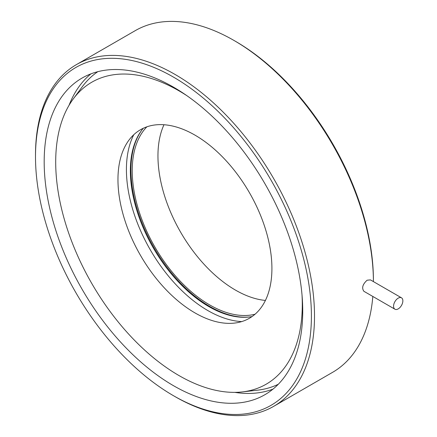 <?xml version="1.0" encoding="UTF-8"?>
<svg xmlns="http://www.w3.org/2000/svg" width="437" height="437" viewBox="0 0 437 437"><rect width="100%" height="100%" fill="white"/><g stroke="black" fill="none" stroke-linecap="round" stroke-linejoin="round"><path stroke-width="0.66" d="M173.456 77.103A195.099 112.642 -120 0 0 35.501 156.752A195.099 112.642 -120 0 0 173.451 395.693A195.099 112.642 -120 0 0 311.406 316.049A195.099 112.642 -120 0 0 173.456 77.103M173.451 395.693L175.002 396.588A197.289 113.904 -120 0 0 273.649 406.361A197.289 113.904 -120 0 0 303.89 248.271A197.289 113.904 -120 0 0 175.002 74.416A197.289 113.904 -120 0 0 76.36 64.643A197.289 113.904 -120 0 0 35.501 154.96L35.501 156.752M173.456 87.127A182.819 105.552 60 0 1 292.888 248.227A182.819 105.552 60 0 1 264.866 394.726A182.819 105.552 60 0 1 82.041 289.174A182.819 105.552 60 0 1 82.047 78.07A182.819 105.552 60 0 1 173.456 87.127M398.211 298.149A6.577 3.796 -60 0 1 401.499 297.821A6.577 3.796 -60 0 1 401.499 305.414A6.577 3.796 -60 0 1 394.922 309.21A6.577 3.796 -60 0 1 393.917 303.944A6.577 3.796 -60 0 1 398.211 298.149M394.922 309.21L363.884 291.293C361.552 287.972 362.634 284.279 367.135 280.204L370.461 279.899L401.499 297.821M233.904 40.412A197.289 113.904 60 0 1 233.91 40.412A197.289 113.904 60 0 1 373.411 281.603L373.411 280.248A195.099 112.642 60 0 0 235.461 41.307L233.91 40.412A197.289 113.904 60 0 0 135.262 30.639L76.36 64.643M372.827 296.455A197.289 113.904 60 0 1 332.552 372.357L273.649 406.361M163.979 124.736A109.605 63.283 -120 0 0 180.656 232.244A109.605 63.283 -120 0 0 265.417 300.432M255.061 314.214A109.605 63.283 60 0 1 154.922 247.096A109.605 63.283 60 0 1 146.865 126.817M141.817 130.117A111.424 64.332 -120 0 0 130.936 169.966A111.424 64.332 -120 0 0 170.61 271.852A111.424 64.332 -120 0 0 249.68 316.94M252.034 316.574A110.998 64.086 60 0 1 249.161 317A110.998 64.086 60 0 1 170.14 272.464A110.998 64.086 60 0 1 130.357 170.648A110.998 64.086 60 0 1 141.506 130.532A110.998 64.086 60 0 1 143.309 128.254M90.967 73.837A182.819 105.552 -120 0 0 69.057 105.284M234.806 392.366A182.819 105.552 -120 0 0 272.994 389.116M194.94 135.109A108.862 62.852 60 0 1 269.132 243.147A108.862 62.852 60 0 1 234.478 323.085A108.862 62.852 60 0 1 140.506 255.421A108.862 62.852 60 0 1 128.893 140.206A108.862 62.852 60 0 1 194.94 135.109M302.033 295.172A174.358 100.668 60 0 1 242.322 391.913A174.358 100.668 60 0 1 91.814 283.537A174.358 100.668 60 0 1 73.208 99.002A174.358 100.668 60 0 1 178.995 90.836A174.358 100.668 60 0 1 186.85 95.659M73.208 99.002L82.298 86.723A180.639 104.296 60 0 1 97.812 71.673M278.287 384.27A180.639 104.296 60 0 1 257.502 390.181L242.322 391.913M133.798 134.689A115.144 66.479 -120 0 0 207.837 310.56A115.144 66.479 -120 0 0 241.71 321.594"/></g></svg>
